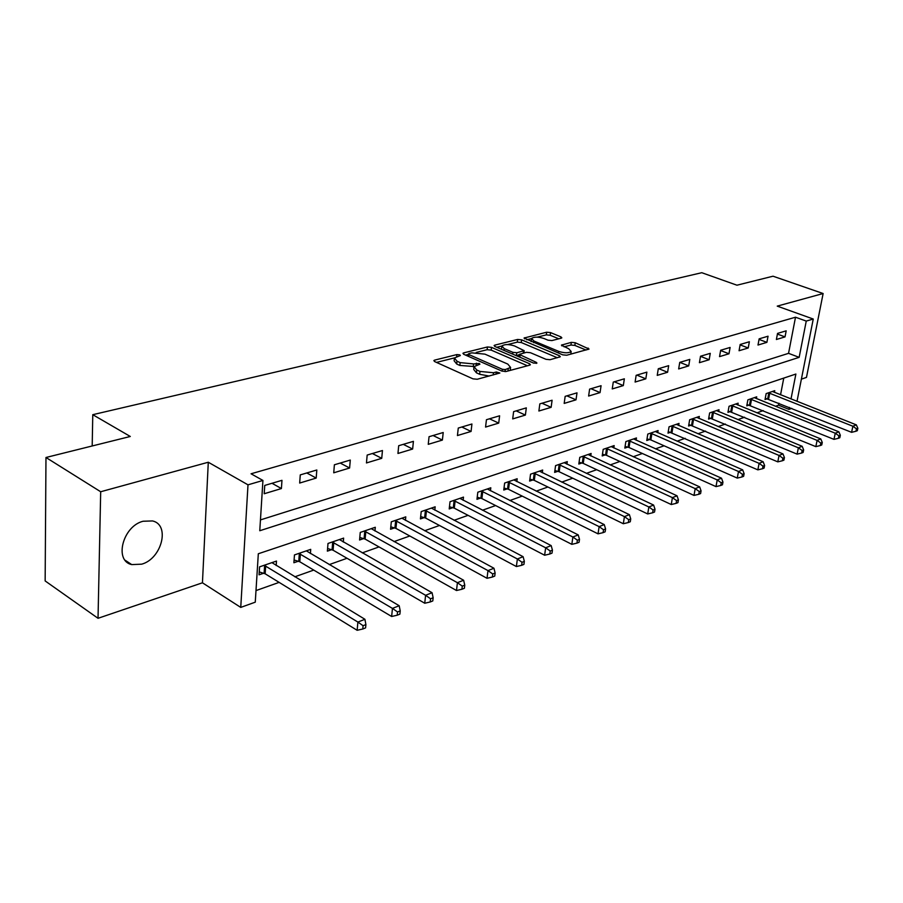 <?xml version="1.0" encoding="UTF-8"?>
<svg xmlns="http://www.w3.org/2000/svg" width="903" height="903" viewBox="0 0 903 903"><rect width="100%" height="100%" fill="white"/><g stroke="black" fill="none" stroke-linecap="round" stroke-linejoin="round"><path stroke-width="1.35" d="M459.785 354.856L456.884 354.574L434.682 360.105L433.846 360.557L434.636 361.572L472.969 378.842L477.258 379.249L499.856 373.018L496.3 371.991L493.478 372.736L479.967 371.426L476.75 369.993L474.052 366.629L479.911 364.202L479.324 363.48L473.567 363.92L460.169 362.622L457.008 361.211L454.423 357.96L460.349 355.556L459.785 354.856M143.08 521.245C122.797 526.178 113.823 560.898 131.736 564.601L141.703 564.172C161.772 558.754 170.407 524.801 152.539 520.941L143.08 521.245M561.192 338.196L561.835 337.846L560.944 336.875L550.537 332.597L546.654 332.214L524.056 338.049L562.693 354.845L566.712 355.24L589.061 349.055L575.234 342.745L571.317 342.361L561.418 345.138L568.709 348.772L571.159 351.47C568.642 353.231 564.51 353.208 558.765 351.402L533.91 341.007L531.596 338.422C534.124 336.695 538.222 336.717 543.899 338.478L547.997 340.183L551.925 340.566L561.192 338.196M260.448 519.914L788.545 353.344L795.509 317.213L806.255 321.084L813.253 319.03L797.01 401.338M45.974 457.494L100.684 491.751L98.032 618.295L45.15 580.934L45.974 457.494L130.292 436.476L92.772 414.68L701.766 272.706L736.95 285.201L773.013 276.205L823.13 293.531L777.235 306.128L813.253 319.03M98.032 618.295L202.441 582.796L208.288 462.234L100.684 491.751M208.288 462.234L247.998 484.832L262.931 480.452L259.771 530.738L799.155 357.351L806.255 321.084M795.509 317.213L251.057 473.782L262.931 480.452M491.492 347.362L487.439 346.966L463.713 352.87L462.934 353.299L463.736 354.303L501.921 371.099L506.109 371.505L529.689 365.173L530.4 364.767L529.508 363.717L491.492 347.362L491.164 350.104L487.123 349.709L476.242 352.441M494.833 345.127L517.633 339.449L521.595 339.833L559.409 355.726L560.323 356.753L550.062 359.71L545.999 359.315L530.456 352.712L526.415 352.317L519.214 354.394L536.303 362.351L536.935 363.085L533.571 363.085L494.946 346.504L494.11 345.522L494.833 345.127L494.686 346.38M801.39 379.147L806.469 377.409L823.13 293.531M264.207 493.738L281.409 488.557L281.973 480.328L264.737 485.43L264.207 493.738M299.672 483.049L316.197 478.082L316.818 469.989L300.27 474.899L299.672 483.049M333.738 472.8L349.608 468.014L350.285 460.067L334.381 464.785L333.738 472.8M366.46 462.946L381.732 458.34L382.454 450.529L367.171 455.067L366.46 462.946M397.952 453.464L412.637 449.039L413.416 441.353L398.697 445.71L397.952 453.464M428.248 444.332L442.391 440.077L443.215 432.514L429.049 436.713L428.248 444.332M457.437 435.551L471.073 431.442L471.93 424.004L458.272 428.056L457.437 435.551M485.566 427.074L498.716 423.112L499.607 415.798L486.446 419.703L485.566 427.074M512.701 418.902L525.388 415.087L526.314 407.874L513.615 411.644L512.701 418.902M538.888 411.012L551.135 407.332L552.094 400.232L539.836 403.867L538.888 411.012M564.183 403.404L576.012 399.837L577.006 392.85L565.154 396.361L564.183 403.404M588.621 396.045L600.055 392.602L601.071 385.716L589.614 389.114L588.621 396.045M612.245 388.922L623.318 385.592L624.345 378.808L613.272 382.093L612.245 388.922M635.102 382.048L645.814 378.82L646.875 372.138L636.152 375.309L635.102 382.048M657.226 375.377L667.599 372.262L668.671 365.67L658.298 368.751L657.226 375.377M678.661 368.932L688.707 365.907L689.802 359.405L679.745 362.385L678.661 368.932M699.419 362.679L709.16 359.744L710.266 353.344L700.525 356.233L699.419 362.679M719.544 356.617L728.992 353.773L730.109 347.452L720.662 350.262L719.544 356.617M739.06 350.736L748.226 347.982L749.366 341.752L740.189 344.472L739.06 350.736M758.001 345.036L766.895 342.361L768.047 336.209L759.141 338.851L758.001 345.036M776.388 339.494L785.023 336.898L786.186 330.837L777.539 333.399L776.388 339.494M256 590.585L279.129 582.379M294.807 576.814L313.759 570.086M329.211 564.612L347.034 558.28M362.261 552.873L379.034 546.925M394.047 541.597L409.827 535.998M424.636 530.75L439.49 525.478M454.085 520.297L468.07 515.342M482.462 510.229L495.623 505.556M509.834 500.522L522.227 496.119M536.235 491.153L547.907 487.01M561.734 482.112L572.716 478.206M586.363 473.364L596.702 469.695M610.18 464.921L619.909 461.467M633.206 456.749L642.36 453.498M655.488 448.847L664.111 445.789M677.069 441.183L685.174 438.316M697.974 433.767L705.593 431.07M718.235 426.577L725.391 424.038M737.875 419.613L744.603 417.231M756.94 412.852L763.249 410.605M775.44 406.282L778.544 405.187L778.928 403.212M780.542 394.814L783.77 378.097M276.183 565.538L276.487 561.068L259.567 566.858L259.059 574.816L263.676 573.213M310.406 553.55L310.722 549.363L294.457 554.927L293.893 562.75L298.329 561.214M343.298 542.048L343.637 538.109L328.003 543.459L327.371 551.146L331.638 549.667M374.959 530.998L375.298 527.273L360.252 532.42L359.575 539.994L363.683 538.572M405.436 520.365L405.786 516.855L391.304 521.81L390.57 529.248L394.521 527.883M434.806 510.127L435.167 506.809L421.204 511.583L420.426 518.909L424.241 517.588M463.126 500.273L463.487 497.113L450.021 501.729L449.209 508.942L452.877 507.667M490.442 490.769L490.803 487.778L477.811 492.214L476.965 499.325L480.509 498.095M516.821 481.604L517.182 478.748L504.642 483.049L503.761 490.036L507.181 488.862M542.297 472.754L542.669 470.034L530.546 474.188L529.632 481.073L532.939 479.933M566.926 464.21L567.298 461.614L555.571 465.621L554.634 472.416L557.828 471.31M590.743 455.947L591.115 453.475L579.771 457.347L578.812 464.04L581.893 462.968M613.792 447.956L614.153 445.585L603.193 449.344L602.199 455.936L605.191 454.898M636.107 440.224L636.468 437.955L625.847 441.59L624.831 448.091L627.732 447.098M657.723 432.74L658.084 430.562L647.79 434.083L646.762 440.506L649.562 439.535M678.672 425.482L679.022 423.405L669.055 426.814L668.006 433.147L670.715 432.198M698.99 418.45L699.328 416.452L689.666 419.76L688.594 426.013L691.224 425.099M718.686 411.644L719.025 409.725L709.645 412.931L708.562 419.094L711.124 418.202M737.807 405.029L738.146 403.178L729.048 406.294L727.942 412.378L730.425 411.52M756.375 398.607L756.714 396.835L747.865 399.86L746.758 405.853L749.163 405.018M774.413 392.376L774.74 390.672L766.15 393.606L765.033 399.532L767.369 398.72M92.772 414.68L92.196 445.969M791.773 408.359L788.974 409.375L789.357 407.388M778.544 405.187L788.974 409.375M791.005 398.957L795.882 374.045L258.314 553.753L255.267 602.166L240.751 607.403L247.998 484.832M202.441 582.796L240.751 607.403M788.545 353.344L799.155 357.351M281.409 488.557L272.006 483.274M316.197 478.082L306.794 472.969M349.608 468.014L340.217 463.058M381.732 458.34L372.363 453.52M412.637 449.039L403.291 444.355M442.391 440.077L433.079 435.517M471.073 431.442L461.794 427.006M498.716 423.112L489.471 418.8M525.388 415.087L516.189 410.876M551.135 407.332L541.981 403.235M576.012 399.837L566.903 395.841M600.055 392.602L590.991 388.708M623.318 385.592L614.3 381.788M645.814 378.82L636.852 375.106M667.599 372.262L658.693 368.627M688.707 365.907L679.846 362.363M709.16 359.744L700.502 356.335M728.992 353.773L720.617 350.533M748.226 347.982L740.121 344.89M766.895 342.361L759.039 339.404M785.023 336.898L777.415 334.076M454.299 359.044L454.119 360.771L456.704 364.033L457.008 361.211M474.131 366.516L459.853 365.444L456.704 364.033M473.928 367.724L473.725 369.462L476.423 372.837L476.75 369.993M489.166 376.054L479.64 374.282L476.423 372.837M454.457 357.904L436.488 362.408M527.454 365.771L491.164 350.104M468.262 354.439L465.587 355.105M468.86 353.592L468.894 354.586L502.384 369.293L505.319 369.575L510.59 367.453L507.802 364.09L484.945 354.145L471.806 352.859L468.86 353.592M510.139 370.422L510.376 369.237M496.774 347.283L501.899 346.007M507.588 344.574L517.306 342.135L517.633 339.449M557.354 357.746L521.257 342.53L517.306 342.135M514.575 345.962C508.795 344.145 504.574 344.133 501.921 345.962L504.179 348.592L512.915 352.339L516.967 352.734L524.169 350.669L514.575 345.962M501.831 346.752L501.447 349.292M516.087 355.579L516.967 352.734M519.157 354.823L516.629 355.477M531.495 339.156L531.111 341.605M571.159 351.47L570.888 353.457M586.081 350.037L574.861 345.42L570.956 345.036L564.048 346.842M558.81 338.806L550.187 335.25L546.315 334.866L537.262 337.135M531.517 338.58L526.742 339.776M259.24 571.915L265.166 573.8L357.148 630.294L357.893 622.065L364.925 619.289L271.927 562.625M264.184 565.278L357.893 622.065L363.085 625.723L362.78 629.007L365.591 627.89L365.896 624.594L363.085 625.723M364.925 619.289L365.896 624.594M362.78 629.007L357.148 630.294M294.096 559.984L299.807 561.779L391.642 616.489L392.455 608.396L399.194 605.732L306.343 550.864M298.904 553.404L392.455 608.396L397.534 611.974L397.207 615.214L399.894 614.13L400.221 610.902L397.534 611.974M399.194 605.732L400.221 610.902M397.207 615.214L391.642 616.489M327.586 548.505L333.094 550.22L424.737 603.238L425.595 595.291L432.063 592.729L339.426 539.543M332.27 541.992L425.595 595.291L430.562 598.791L430.212 601.974L432.797 600.935L433.147 597.763L430.562 598.791M432.063 592.729L433.147 597.763M430.212 601.974L424.737 603.238M359.8 537.477L365.128 539.102L456.5 590.517L457.415 582.695L463.623 580.245L371.246 528.661M364.361 531.02L457.415 582.695L462.28 586.137L461.907 589.264L464.39 588.271L464.763 585.144L462.28 586.137M463.623 580.245L464.763 585.144M461.907 589.264L456.5 590.517M390.807 526.844L395.954 528.402L487.022 578.292L487.981 570.606L493.952 568.247L401.891 518.187M395.254 520.455L487.981 570.606L492.745 573.969L492.361 577.051L494.742 576.091L495.137 573.021L492.745 573.969M493.952 568.247L495.137 573.021M492.361 577.051L487.022 578.292M420.674 516.606L425.652 518.096L516.381 566.542L517.374 558.98L523.119 556.699L431.397 508.096M425.008 510.274L517.374 558.98L522.047 562.287L521.641 565.312L523.932 564.386L524.338 561.361L522.047 562.287M523.119 556.699L524.338 561.361M521.641 565.312L516.381 566.542M449.457 506.73L454.288 508.163L544.622 555.232L545.66 547.782L551.18 545.604L459.853 498.354M453.69 500.465L545.66 547.782L550.232 551.033L549.814 554.013L552.026 553.121L552.444 550.153L550.232 551.033M551.18 545.604L552.444 550.153M549.814 554.013L544.622 555.232M477.224 497.203L481.897 498.58L571.825 544.34L572.886 537.014L578.213 534.903L487.304 488.974M481.355 491.006L572.886 537.014L577.378 540.197L576.949 543.132L579.071 542.274L579.512 539.351L577.378 540.197M578.213 534.903L579.512 539.351M576.949 543.132L571.825 544.34M504.009 488.015L508.558 489.324L598.034 533.842L599.129 526.63L604.265 524.598L513.807 479.911M508.062 481.875L599.129 526.63L603.531 529.756L603.091 532.646L605.145 531.822L605.586 528.944L603.531 529.756M604.265 524.598L605.586 528.944M603.091 532.646L598.034 533.842M529.892 479.132L534.305 480.385L623.307 523.729L624.436 516.618L629.391 514.665L539.396 471.152M533.854 473.048L624.436 516.618L628.759 519.699L628.307 522.544L630.283 521.742L630.734 518.909L628.759 519.699M629.391 514.665L630.734 518.909M628.307 522.544L623.307 523.729M554.894 470.542L559.183 471.75L647.699 513.954L648.851 506.955L653.625 505.07L564.138 462.697M558.776 464.526L648.851 506.955L653.095 509.981L652.632 512.78L654.54 512.012L655.002 509.224L653.095 509.981M653.625 505.07L655.002 509.224M652.632 512.78L647.699 513.954M579.071 462.234L583.236 463.408L671.256 504.529L672.419 497.632L677.036 495.803L588.056 454.514M582.864 456.286L672.419 497.632L676.584 500.612L676.121 503.366L677.961 502.621L678.435 499.867L676.584 500.612M677.036 495.803L678.435 499.867M676.121 503.366L671.256 504.529M602.459 454.209L606.511 455.326L694.001 495.42L695.197 488.625L699.656 486.864L611.196 446.601M606.184 448.317L695.197 488.625L699.283 491.548L698.809 494.268L700.593 493.557L701.067 490.837L699.283 491.548M699.656 486.864L701.067 490.837M698.809 494.268L694.001 495.42M625.09 446.421L629.041 447.504L716 486.615L717.208 479.922L721.52 478.206L633.601 438.937M628.748 440.596L717.208 479.922L721.226 482.789L720.741 485.475L722.468 484.776L722.953 482.1L721.226 482.789M721.52 478.206L722.953 482.1M720.741 485.475L716 486.615M647.022 438.892L650.86 439.942L737.266 478.093L738.496 471.49L742.672 469.842L655.307 431.51M650.6 433.124L738.496 471.49L742.447 474.323L741.961 476.965L743.62 476.299L744.117 473.657L742.447 474.323M742.672 469.842L744.117 473.657M741.961 476.965L737.266 478.093M668.254 431.589L757.854 469.853L759.096 463.341L763.137 461.749L676.336 424.32M671.764 425.889L759.096 463.341L762.99 466.129L762.493 468.736L764.107 468.081L764.604 465.485L762.99 466.129M763.137 461.749L764.604 465.485M762.493 468.736L757.854 469.853M688.854 424.512L777.799 461.862L779.052 455.451L782.957 453.904L696.721 417.355M692.296 418.868L779.052 455.451L782.867 458.193L782.37 460.756L783.928 460.135L784.436 457.573L782.867 458.193M782.957 453.904L784.436 457.573M782.37 460.756L777.799 461.862M708.821 417.637L797.112 454.13L798.376 447.809L802.169 446.308L716.497 410.583M712.207 412.05L798.376 447.809L802.135 450.507L801.627 453.035L803.139 452.426L803.647 449.897L802.135 450.507M802.169 446.308L803.647 449.897M801.627 453.035L797.112 454.13M728.202 410.978L815.827 446.635L817.102 440.393L820.782 438.937L735.697 404.025M731.52 405.447L817.102 440.393L820.804 443.057L820.285 445.551L821.753 444.965L822.272 442.47L820.804 443.057M820.782 438.937L822.272 442.47M820.285 445.551L815.827 446.635M747.007 404.499L833.977 439.366L835.264 433.214L838.831 431.803L754.321 397.647M750.28 399.036L835.264 433.214L838.91 435.833L838.39 438.294L839.813 437.729L840.332 435.257L838.91 435.833M838.831 431.803L840.332 435.257M838.39 438.294L833.977 439.366M765.281 398.212L851.585 432.323L852.883 426.239L856.337 424.873L772.426 391.462M768.487 392.805L852.883 426.239L856.473 428.823L855.942 431.25L857.331 430.697L857.85 428.27L856.473 428.823M856.337 424.873L857.85 428.27M855.942 431.25L851.585 432.323M456.658 356.651L456.884 354.574M496.04 374.214L496.3 371.991M476.152 365.343L476.4 363.198M459.853 365.444L460.169 362.622M473.24 366.742L473.567 363.92M479.64 374.282L479.967 371.426M493.219 374.971L493.478 372.736M434.524 361.516L434.682 360.105M529.305 365.275L529.508 363.717M463.555 354.213L463.713 352.87M487.123 349.709L487.439 346.966M468.68 356.471L468.894 354.586M502.158 371.189L502.384 369.293M505.059 371.641L505.319 369.575M507.971 371.009L508.242 368.796M521.257 342.53L521.595 339.833M559.205 357.261L559.409 355.726M519.857 357.193L520.083 355.41M536.168 363.424L536.303 362.351M503.964 350.375L504.179 348.592M512.69 354.123L512.915 352.339M523.209 353.141L523.469 351.053M533.684 342.688L533.91 341.007M558.539 353.107L558.765 351.402M561.903 345.917L562.061 344.765M570.956 345.036L571.317 342.361M574.861 345.42L575.234 342.745M587.921 349.551L588.135 348.05M524.587 338.851L524.745 337.677M546.315 334.866L546.654 332.214M550.187 335.25L550.537 332.597M560.752 338.309L560.944 336.875M264.105 573.349L264.624 565.402M265.166 573.8L265.674 565.865M298.758 561.339L299.333 553.528M299.807 561.779L300.383 553.968M332.056 549.792L332.688 542.116M333.094 550.22L333.738 542.545M364.09 538.685L364.778 531.133M365.128 539.102L365.817 531.551M394.938 527.995L395.661 520.568M395.954 528.402L396.688 520.975M424.647 517.701L425.415 510.387M425.652 518.096L426.43 510.782M453.283 507.779L454.096 500.578M454.288 508.163L455.101 500.962M480.904 498.208L481.75 491.108M481.897 498.58L482.755 491.48M507.565 488.963L508.457 481.976M508.558 489.324L509.439 482.337M533.323 480.035L534.237 473.149M534.305 480.385L535.219 473.511M558.212 471.411L559.149 464.627M559.183 471.75L560.131 464.977M582.277 463.07L583.248 456.387M583.236 463.408L584.207 456.726M605.563 454.999L606.556 448.407M606.511 455.326L607.505 448.735M628.093 447.188L629.109 440.698M629.041 447.504L630.057 441.014M649.923 439.626L650.961 433.214M650.86 439.942L651.898 433.53M671.076 432.289L672.125 425.968M672.001 432.593L673.062 426.284M691.585 425.178L692.657 418.947M692.499 425.482L693.572 419.252M711.474 418.292L712.557 412.14M712.388 418.586L713.472 412.434M730.775 411.599L731.87 405.526M731.678 411.892L732.773 405.819M749.513 405.108L750.619 399.115M750.404 405.391L751.522 399.397M767.708 398.799L768.825 392.884M768.6 399.07L769.717 393.166M131.736 564.601L125.156 560.255M468.059 356.2L468.296 354.111M510.251 370.264L510.59 367.453M518.92 356.787L519.18 354.687M523.875 352.971L524.169 350.669"/></g></svg>
